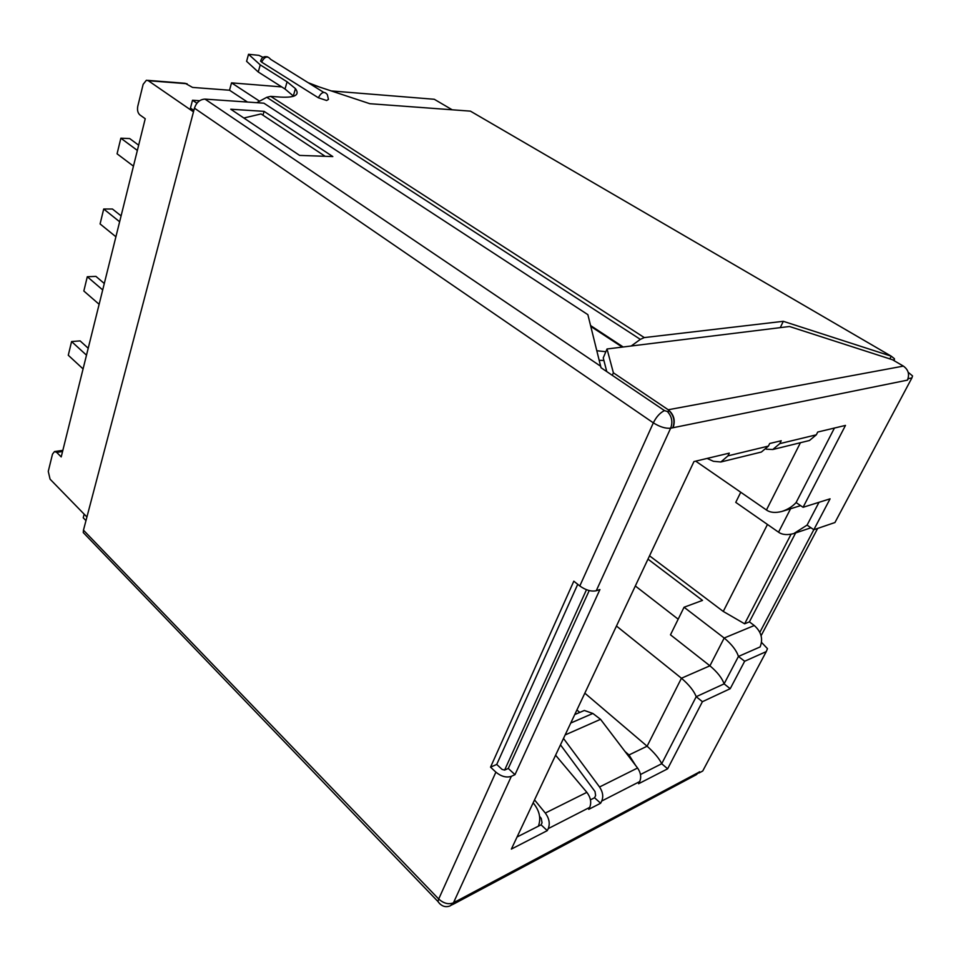 <?xml version="1.0" encoding="UTF-8"?>
<svg xmlns="http://www.w3.org/2000/svg" width="961" height="961" viewBox="0 0 961 961"><rect width="100%" height="100%" fill="white"/><g stroke="black" fill="none" stroke-linecap="round" stroke-linejoin="round"><path stroke-width="1.44" d="M319.16 86.922L308.121 82.67M574.738 714.576L584.324 710.467L592.865 713.458L570.75 723.044M560.479 744.847L595.015 791.552L595.628 795.552L594.547 797.75L590.45 799.828M539.601 816.37L541.223 818.352L542.052 822.784L541.079 824.826L538.388 826.184C541.235 818.34 539.493 810.555 533.151 802.831M640.47 774.506L661.709 763.743C659.306 758.637 654.441 752.787 647.101 746.204L628.999 754.962L635.545 765.34M628.999 754.962L625.058 751.55M579.759 712.425L576.912 709.963M616.457 626.031L681.445 678.226L709.915 665.805L670.478 634.813L684.064 607.244L724.186 638.02C731.814 644.375 736.558 650.525 738.432 656.459L760.115 646.933C763.262 638.981 761.316 631.833 754.277 625.515L724.186 638.02L709.915 665.805C717.423 672.171 722.155 678.19 724.101 683.872L696.208 696.701L702.407 701.698L667.643 768.812L661.709 763.743L696.208 696.701C693.998 690.959 689.073 684.809 681.445 678.226L647.101 746.204L584.829 693.169M565.14 734.937L600.541 719.321L592.865 713.458M600.541 719.321L637.563 768.007C640.807 772.716 641.516 777.245 639.678 781.593L638.584 783.744L667.643 768.812M637.563 768.007L599.544 786.987C602.835 791.888 603.568 796.573 601.73 801.03L600.625 803.24L594.547 797.75M599.544 786.987L563.494 738.432M555.59 755.226L586.859 792.344L545.307 813.054C549.199 818.388 550.185 823.577 548.25 828.61L547.265 830.64L541.079 824.826M545.307 813.054L534.532 799.9M586.859 792.344C590.691 797.462 591.652 802.459 589.718 807.36L588.733 809.342L600.625 803.24M707.104 458.433L713.434 461.304L720.858 461.977L727.994 455.838L729.291 453.136L693.95 461.568L511.36 849.092L547.265 830.64M720.858 461.977L761.388 452.042L768.416 446.096L769.701 443.489L781.221 440.751L779.779 443.634L816.321 434.816L817.739 432.03L845.476 425.411L803.072 507.3L830.076 498.831L813.823 529.727L834.941 522.532L836.058 520.43M766.229 449.195L772.788 449.508L809.438 440.51L816.321 434.816M772.788 449.508L779.779 443.634M695.704 461.148L766.446 509.991C770.157 512.621 775.299 513.114 781.894 511.456C787.648 509.558 792.381 506.603 796.092 502.567L834.424 428.053M517.066 836.983L538.388 826.184M600.769 366.321L204.993 99.115L263.891 103.187L587.868 314.655L601.009 367.703L664.483 410.599L667.366 411.5L669.493 411.092C673.997 416.005 675.078 421.567 672.772 427.777L673.072 427.717C675.571 420.51 673.949 414.527 668.207 409.758L903.388 366.105L892.505 359.75L789.486 326.5L607.028 348.975L613.382 372.808L668.207 409.758M264.083 111.356L230.748 109.23L299.616 155.406L332.818 156.571L264.083 111.356L262.978 115.212M243.842 118.011L261.056 113.939L325.178 156.307M730.216 688.701L724.101 683.872L738.432 656.459L744.655 661.252L730.216 688.701L702.407 701.698M635.329 585.982L678.166 619.196M819 502.303L807.072 525.114L793.822 533.559C787.311 535.277 782.23 534.821 778.554 532.19L735.754 502.363L740.751 492.248M293.646 96.256L285.009 89.001L287.099 81.805L295.459 88.64C300.012 94.983 295.099 97.806 280.732 97.109L270.714 96.364L266.762 97.313L256.755 102.695M631.221 345.996L640.338 339.365L644.278 337.587L783.299 321.31L780.272 327.641M490.542 767.154L573.813 581.189L579.807 585.97C585.754 590.186 591.231 591.784 596.252 590.751L599.916 589.549L514.988 774.674L511.336 776.332C506.375 777.905 501.222 776.512 495.888 772.151L490.542 767.154L496.729 764.427L577.729 584.312M761.544 642.404L767.479 648.651L766.265 651.594L744.655 661.252M796.092 502.567L803.072 507.3M807.072 525.114L813.823 529.727M908.169 372.279L912.554 375.931L911.893 377.925L908.373 378.634L907.4 380.148C909.743 374.43 908.397 369.745 903.388 366.105M204.993 99.115C199.984 99.355 196.464 102.371 194.446 108.161L83.463 530.16L83.259 532.562L86.514 535.95M495.888 772.151L438.696 899.015C443.634 903.448 448.559 904.709 453.448 902.823L456.031 901.202L453.316 904.301M454.133 903.784L696.293 774.722L699.476 771.743L698.935 773.028L702.731 771.01L704.209 768.223M684.064 607.244L702.503 600.397L647.978 559.134M318.355 97.77C321.467 91.968 324.458 90.923 327.353 94.646L328.458 99.403L326.656 100.509L318.355 97.77L261.644 62.153L260.791 60.435M472.908 112.593L470.422 111.14L369.829 103.704L310.199 83.955M894.247 360.771L894.367 358.657L891.255 356.183L783.299 321.31M196.933 103.247L192.512 100.244L199.648 100.725M605.862 351.726L596.877 350.741M85.973 520.61L83.223 517.787L84.172 514.171M649.54 555.818L723.261 611.436L744.631 623.809L749.4 621.863L754.277 625.515M287.099 81.805L260.239 64.88L248.527 54.297L258.905 55.342L262.99 57.36M889.85 358.897L891.255 356.183L470.422 111.14M894.499 359.138L893.406 360.279M817.643 528.43L761.1 635.726M607.028 348.975L603.244 357.9L606.763 371.595M613.382 372.808L612.301 375.331M285.009 89.001L258.245 71.991L260.239 64.88M258.245 71.991L246.593 61.324L248.527 54.297M193.473 111.836L148.27 80.7L146.384 80.256L143.141 84.352L137.771 106.287C137.087 110.107 137.783 112.966 139.85 114.888L145.231 118.732L61.216 456.919L56.675 452.379L54.489 451.562L52.483 454.181L48.266 471.383L50.068 479.167L86.922 516.994M514.988 774.674L508.285 768.452L504.621 770.085L502.05 769.389L496.729 764.427M589.213 590.583L508.285 768.452M192.512 100.244L190.458 108.1L193.846 110.431M247.457 102.046L229.523 90.226L192.548 87.415L185.173 83.295L147.574 80.352M603.904 360.459L599.268 360.327M83.078 368.928L68.279 355.246L71.582 341.563L80.111 340.891L88.208 348.242M102.695 289.934L87.295 276.744L95.92 276.384L104.293 283.507M99.127 304.301L83.835 291.015L87.295 276.744M115.909 236.778L100.088 223.937L103.704 209.017L112.425 209.005L121.098 215.889M137.363 150.433L120.858 138.204L117.074 153.808L133.447 166.157M455.574 901.694L451.706 905.082M723.261 611.436L767.467 524.466M813.811 529.715L759.839 632.338M504.621 770.085L586.474 589.718M71.582 341.563L86.49 355.174M103.704 209.017L119.632 221.763M120.858 138.204L129.687 138.564L138.66 145.183M744.631 623.809L791.071 534.244M229.523 90.226L231.529 82.862L259.566 101.181M749.4 621.863L795.624 532.947M452.187 109.794L434.276 99.271L331.245 90.935M231.529 82.862L281.753 86.922M800.429 442.721L766.446 509.991M790.591 508.741L778.554 532.19M590.583 325.551L623.196 346.981M266.762 97.313L640.338 339.365M579.807 585.97L653.336 422.852C659.835 426.9 665.601 428.69 670.646 428.198L596.252 590.751M511.336 776.332L453.448 902.823L450.325 905.827C445.436 907.725 441.303 906.271 437.928 901.478L439.814 903.845M639.678 781.593L601.73 801.03M589.718 807.36L548.25 828.61M727.994 455.838L768.416 446.096M907.4 380.148L673.072 427.717M194.446 108.161L653.336 422.852C656.327 416.834 660.039 412.75 664.483 410.599M83.259 532.562L437.928 901.478L438.696 899.015L83.463 530.16M622.247 347.101L590.799 326.416M455.874 901.526L699.32 772.019M323.677 92.352L270.558 59.282C267.554 55.558 264.587 56.519 261.644 62.153M270.714 96.364L644.278 337.587M834.941 522.532L911.893 377.925M702.731 771.01L766.265 651.594M667.366 411.5C671.871 416.413 672.964 421.987 670.646 428.198L672.772 427.777M187.071 83.739L148.27 80.7M56.675 452.379L62.549 451.526M782.698 511.204L800.609 505.63M795.155 533.103L810.964 527.769M267.735 56.939C263.987 55.954 261.608 57.408 260.611 61.312M295.459 88.64L293.345 95.872M54.813 451.514L62.837 450.361"/></g></svg>
